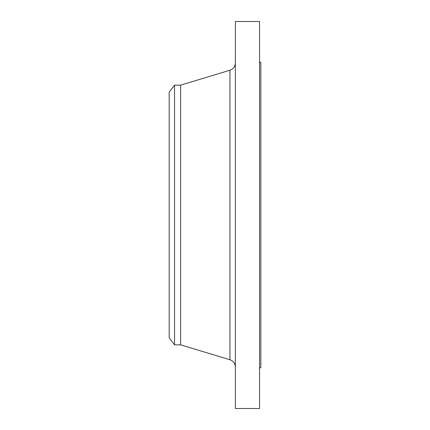 <?xml version="1.0" encoding="UTF-8"?>
<svg xmlns="http://www.w3.org/2000/svg" width="430" height="430" viewBox="0 0 430 430"><rect width="100%" height="100%" fill="white"/><g stroke="black" fill="none" stroke-linecap="round" stroke-linejoin="round"><path stroke-width="0.64" d="M174.542 344.849L174.542 85.151L169.173 92.149L169.173 337.851L174.542 344.849L180.627 344.849L229.942 359.76L229.942 70.24C233.356 68.999 235.162 66.559 235.366 62.93M174.542 85.151L180.627 85.151L180.627 344.849M235.366 215L235.366 408.5L259.553 408.5L259.553 21.5L235.366 21.5L235.366 215M259.553 62.237L260.827 62.237L260.827 367.763L259.553 367.763M180.627 85.151L229.942 70.24M229.942 359.76C233.356 361.001 235.162 363.441 235.366 367.069"/></g></svg>
